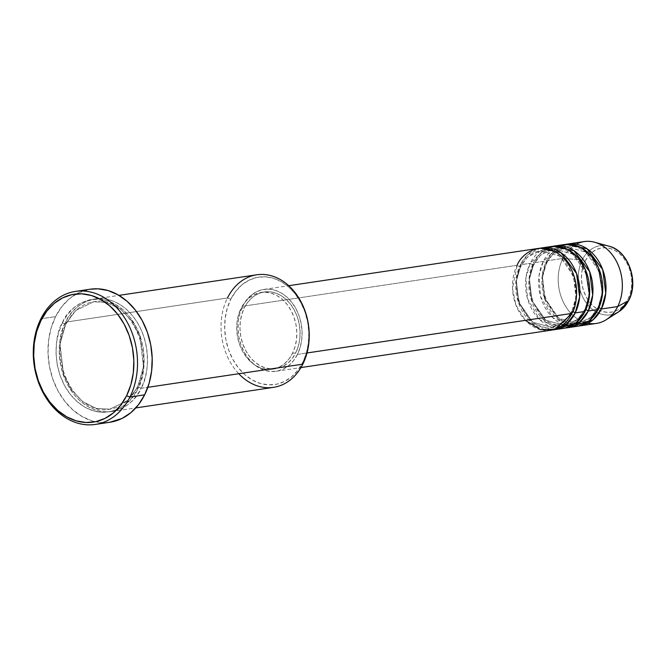 <?xml version="1.0" encoding="UTF-8"?>
<svg xmlns="http://www.w3.org/2000/svg" width="666" height="666" viewBox="0 0 666 666"><rect width="100%" height="100%" fill="white"/><g stroke="black" fill="none" stroke-linecap="round" stroke-linejoin="round"><path stroke-width="0.5" stroke-dasharray="3.33 2.5" d="M628.113 298.942A32.468 24.983 -98.5 0 0 619.696 253.829A32.468 24.983 -98.5 0 0 585.114 261.18L582.975 266.658L581.743 272.66L581.468 278.937L582.167 285.256L583.799 291.383L586.305 297.069L589.593 302.106L593.539 306.293L597.985 309.474L602.763 311.522L607.683 312.362L612.57 311.963L617.224 310.331L621.478 307.542L625.149 303.696L628.113 298.942L630.252 293.465L631.485 287.462L631.759 281.185L631.068 274.867L629.437 268.739L626.931 263.053L623.642 258.017L619.696 253.829L615.251 250.649L610.472 248.601L605.544 247.76L600.657 248.16L596.003 249.792L591.758 252.58L588.078 256.427L585.114 261.18A32.468 24.983 -98.5 0 0 593.539 306.293A32.468 24.983 -98.5 0 0 628.113 298.942M609.099 246.229A34.965 26.898 -98.5 0 0 582.25 259.906A34.965 26.898 81.5 0 1 611.321 246.961M584.165 241.575A41.384 31.835 -98.5 0 0 562.87 258.433L582.25 259.906L562.87 258.433L546.536 260.881A41.384 31.835 81.5 0 0 547.144 304.861A41.384 31.835 81.5 0 0 578.413 326.057L558.266 319.222L544.422 298.102L542.191 275.924L546.536 260.881A2.589 1.116 -153.5 0 1 547.219 262.262A2.589 1.116 -153.5 0 1 546.611 262.629L542.499 277.123L544.963 298.501L558.782 318.24L578.038 323.551L590.884 317.307L597.993 307.75A2.589 1.116 26.5 0 0 597.385 308.108A2.589 1.116 26.5 0 0 598.076 309.499A2.589 1.116 -153.5 0 1 597.385 308.108A2.589 1.116 -153.5 0 1 597.993 307.75L590.884 317.307L578.038 323.551L558.782 318.24L544.963 298.501L542.499 277.123L546.611 262.629A2.589 1.116 -153.5 0 1 543.265 261.363L533.466 262.829A41.384 31.835 81.5 0 0 534.074 306.818A41.384 31.835 81.5 0 0 565.334 328.013L545.196 321.179L531.351 300.058L529.12 277.872L533.466 262.829A2.589 1.116 -153.5 0 1 534.149 264.219A2.589 1.116 -153.5 0 1 533.541 264.577L529.428 279.071L531.893 300.458L545.712 320.196L564.968 325.507L577.813 319.255L584.923 309.698A2.589 1.116 26.5 0 0 584.315 310.065A2.589 1.116 26.5 0 0 585.006 311.447A2.589 1.116 -153.5 0 1 584.315 310.065A2.589 1.116 -153.5 0 1 584.923 309.698L577.813 319.255L564.968 325.507L545.712 320.196L531.893 300.458L529.428 279.071L533.541 264.577A2.589 1.116 -153.5 0 1 530.194 263.32L520.387 264.785A41.384 31.835 81.5 0 0 521.003 308.766A41.384 31.835 81.5 0 0 552.264 329.961L532.117 323.127L518.281 302.006L516.05 279.828L520.387 264.785A2.589 1.116 -153.5 0 1 521.078 266.167A2.589 1.116 -153.5 0 1 520.471 266.533L516.358 281.027L518.822 302.406L532.642 322.144L551.889 327.464L564.743 321.212L571.853 311.655A2.589 1.116 26.5 0 0 571.245 312.013A2.589 1.116 26.5 0 0 571.936 313.403A2.589 1.116 -153.5 0 1 571.245 312.013A2.589 1.116 -153.5 0 1 571.853 311.655L564.743 321.212L551.889 327.464L532.642 322.144L518.822 302.406L516.358 281.027L520.471 266.533A2.589 1.116 -153.5 0 1 517.124 265.268L512.504 288.603L515.909 305.036L525.349 320.363M551.481 246.453A41.384 31.835 -98.5 0 0 530.194 263.32L525.949 277.564L527.472 298.493L539.56 319.555L558.732 328.546M564.56 244.505A41.384 31.835 -98.5 0 0 543.265 261.363L539.019 275.607L540.542 296.545L552.63 317.599L571.811 326.59M256.726 274.8A56.901 43.781 -98.5 0 0 227.447 297.985L230.794 299.242A54.312 41.792 -98.5 0 0 244.88 374.708A54.312 41.792 -98.5 0 0 302.73 362.412L297.769 370.371L291.625 376.806L284.515 381.468L276.723 384.19L268.556 384.865L260.314 383.458L252.322 380.028L244.88 374.708L238.286 367.707L232.784 359.282L228.588 349.767L225.857 339.527L224.7 328.946L225.158 318.44L227.214 308.408L230.794 299.242L235.756 291.283L241.908 284.857L249.009 280.186L256.801 277.464L264.976 276.79L273.21 278.197L281.21 281.626L288.644 286.946L295.238 293.947L300.741 302.372L304.936 311.888L307.667 322.128L308.824 332.709L308.366 343.215L306.31 353.246L302.73 362.412L302.814 364.16L302.73 362.412A54.312 41.792 -98.5 0 0 288.644 286.946A54.312 41.792 -98.5 0 0 230.794 299.242L227.447 297.985L65.693 322.144A2.589 1.116 -153.5 0 1 66.375 323.534A2.589 1.116 -153.5 0 1 65.767 323.892A2.589 1.116 -153.5 0 1 62.421 322.635C54.204 334.748 49.609 376.581 77.181 401.698C105.386 425.557 132.592 403.588 137.787 388.811A2.589 1.116 -153.5 0 1 137.104 387.429A2.589 1.116 -153.5 0 1 137.704 387.063L127.755 400.441L109.765 409.19L96.453 408.433L82.817 401.756L71.204 389.568L63.461 374.117L60.007 344.189L65.767 323.892L60.007 344.189L63.461 374.117L71.204 389.568L82.817 401.756L96.453 408.433L109.765 409.19L127.755 400.441L137.704 387.063A2.589 1.116 -153.5 0 1 141.05 388.32C135.864 403.105 108.65 425.075 80.453 401.207C52.872 376.09 57.476 334.265 65.693 322.144A56.901 43.781 81.5 0 1 94.963 298.959A56.901 43.781 81.5 0 1 139.577 326.565A56.901 43.781 81.5 0 1 141.05 388.32L147.827 387.312L141.05 388.32A56.901 43.781 81.5 0 1 111.78 411.505A56.901 43.781 81.5 0 1 67.174 383.907A56.901 43.781 81.5 0 1 65.693 322.144L227.447 297.985A56.901 43.781 -98.5 0 0 228.929 359.74A56.901 43.781 -98.5 0 0 273.535 387.346M538.411 248.41A41.384 31.835 -98.5 0 0 517.124 265.268A2.589 1.116 26.5 0 0 520.471 266.533L527.58 256.976L540.434 250.724L559.681 256.035L573.501 275.774L575.965 297.161L571.853 311.655L575.965 297.161L573.501 275.774L559.681 256.035L540.434 250.724L527.58 256.976L520.471 266.533A2.589 1.116 26.5 0 0 521.078 266.167A2.589 1.116 26.5 0 0 520.387 264.785A41.384 31.835 81.5 0 1 540.059 248.218L527.472 255.061L520.387 264.785L530.194 263.32A41.384 31.835 -98.5 0 0 531.268 308.233A41.384 31.835 -98.5 0 0 563.711 328.313M297.436 354.404L307.001 352.972L297.436 354.404L300.158 347.419L301.731 339.777L302.081 331.776L301.199 323.709L299.117 315.909L295.92 308.658L291.725 302.239L286.705 296.903L281.035 292.849L274.95 290.243L268.664 289.169L262.437 289.677L256.51 291.758L251.09 295.313L246.403 300.216L242.624 306.277A41.384 31.835 81.5 0 1 263.919 289.41A41.384 31.835 81.5 0 1 296.362 309.49A41.384 31.835 81.5 0 1 297.436 354.404A41.384 31.835 81.5 0 1 276.149 371.262A41.384 31.835 81.5 0 1 243.706 351.19A41.384 31.835 81.5 0 1 242.624 306.277L239.902 313.261L238.336 320.904L237.987 328.904L238.869 336.963L240.942 344.772L244.139 352.023L248.335 358.441L253.363 363.778L259.024 367.832L265.118 370.438L271.395 371.511L277.622 370.995L283.558 368.922L288.969 365.368L293.656 360.464L297.436 354.404M517.124 265.268L242.624 306.277L517.124 265.268A41.384 31.835 -98.5 0 0 518.198 310.19A41.384 31.835 -98.5 0 0 550.64 330.261M292.457 353.388L295.721 352.897A38.794 29.845 -98.5 0 0 294.713 310.789A38.794 29.845 -98.5 0 0 264.302 291.974A38.794 29.845 -98.5 0 0 244.339 307.775L241.075 308.266A38.794 29.845 81.5 0 1 261.03 292.457A38.794 29.845 81.5 0 1 291.45 311.28A38.794 29.845 81.5 0 1 292.457 353.388L295.013 346.836L296.478 339.677L296.811 332.168L295.979 324.617L294.031 317.299L291.034 310.498L287.104 304.487L282.392 299.484L277.081 295.679L271.37 293.231L265.484 292.232L259.648 292.707L254.087 294.655L249.009 297.985L244.613 302.589L241.075 308.266L238.52 314.818L237.046 321.978L236.721 329.487L237.546 337.038L239.494 344.355L242.491 351.157L246.42 357.167L251.132 362.171L256.443 365.975L262.154 368.423L268.04 369.422L273.876 368.947L279.445 366.999L284.515 363.669L288.911 359.074L292.457 353.388A38.794 29.845 81.5 0 1 272.494 369.197A38.794 29.845 81.5 0 1 242.083 350.374A38.794 29.845 81.5 0 1 241.075 308.266L244.339 307.775A38.794 29.845 -98.5 0 0 245.346 349.883A38.794 29.845 -98.5 0 0 275.766 368.706A38.794 29.845 -98.5 0 0 295.721 352.897L292.457 353.388M90.168 289.219A67.241 51.74 -98.5 0 0 55.569 316.616L40.867 318.814L55.569 316.616A67.241 51.74 -98.5 0 0 57.326 389.602A67.241 51.74 -98.5 0 0 110.04 422.227M546.661 247.685L530.194 263.32A2.589 1.116 26.5 0 0 533.541 264.577L540.65 255.02L553.504 248.768L572.752 254.087L586.571 273.826L589.035 295.205L584.923 309.698L589.035 295.205L586.571 273.826L572.752 254.087L553.504 248.768L540.65 255.02L533.541 264.577A2.589 1.116 26.5 0 0 534.149 264.219A2.589 1.116 26.5 0 0 533.466 262.829L543.265 261.363A2.589 1.116 26.5 0 0 546.611 262.629L553.721 253.072L566.575 246.82L585.822 252.131L599.65 271.87L602.114 293.256L597.993 307.75L602.114 293.256L599.65 271.87L585.822 252.131L566.575 246.82L553.721 253.072L546.611 262.629A2.589 1.116 26.5 0 0 547.219 262.262A2.589 1.116 26.5 0 0 546.536 260.881L562.87 258.433A41.384 31.835 81.5 0 1 576.207 244.197M546.536 260.881A41.384 31.835 81.5 0 1 566.2 244.314L553.613 251.149L546.536 260.881M533.466 262.829A41.384 31.835 81.5 0 1 553.13 246.27L540.542 253.105L533.466 262.829M559.731 245.737L543.265 261.363A41.384 31.835 -98.5 0 0 544.338 306.285A41.384 31.835 -98.5 0 0 576.781 326.357M588.011 323.251A41.384 31.835 81.5 0 1 562.87 258.433A41.384 31.835 -98.5 0 0 563.952 303.355A41.384 31.835 -98.5 0 0 596.386 323.426M615.484 313.453A34.965 26.898 81.5 0 1 584.723 300.616A34.965 26.898 81.5 0 1 582.25 259.906A34.965 26.898 -98.5 0 0 585.988 302.53A34.965 26.898 -98.5 0 0 618.88 311.688M109.848 422.252L102.323 422.627L92.116 420.887L82.226 416.641L73.019 410.056L64.852 401.382L58.034 390.959L52.839 379.17L49.459 366.491L48.027 353.396L48.593 340.384L51.14 327.972L55.569 316.616L61.713 306.768L69.331 298.801L78.13 293.023L90.002 289.244M62.421 322.635L58.675 332.234L56.518 342.749L56.036 353.754L57.251 364.835L60.115 375.566L64.51 385.531L70.271 394.355L77.181 401.698L84.973 407.267L93.348 410.864L101.981 412.329L110.539 411.63L118.698 408.774L126.149 403.887L132.592 397.144L137.787 388.811L141.533 379.204L143.69 368.698L144.172 357.692L142.957 346.611L140.101 335.88L135.706 325.907L129.937 317.083L123.027 309.748L115.235 304.179L106.86 300.582L98.227 299.109L89.669 299.817L81.51 302.664L74.068 307.559L67.624 314.302L62.421 322.635A2.589 1.116 26.5 0 0 65.767 323.892A2.589 1.116 26.5 0 0 66.375 323.534A2.589 1.116 26.5 0 0 65.693 322.144C70.879 307.367 98.093 285.398 126.299 309.257C153.871 334.382 149.276 376.207 141.05 388.32A2.589 1.116 26.5 0 0 137.704 387.063L143.465 366.775L140.018 336.838L132.268 321.395L120.663 309.199L107.018 302.522L93.715 301.765L75.724 310.514L65.767 323.892L75.724 310.514L93.715 301.765L107.018 302.522L120.663 309.199L132.268 321.395L140.018 336.838L143.465 366.775L137.704 387.063A2.589 1.116 26.5 0 0 137.104 387.429A2.589 1.116 26.5 0 0 137.787 388.811C146.004 376.69 150.608 334.865 123.027 309.748C94.822 285.88 67.616 307.858 62.421 322.635M244.339 307.775L247.885 302.098L252.272 297.502L257.351 294.164L262.912 292.224L268.756 291.741L274.642 292.749L280.344 295.196L285.664 298.992L290.376 303.996L294.305 310.015L297.302 316.808L299.25 324.126L300.075 331.685L299.75 339.185L298.276 346.353L295.721 352.897L292.183 358.583L287.787 363.178L282.709 366.516L277.148 368.456L271.312 368.939L265.426 367.932L259.715 365.484L254.404 361.688L249.692 356.685L245.762 350.666L242.765 343.872L240.817 336.555L239.985 328.996L240.318 321.495L241.783 314.327L244.339 307.775M238.761 373.726A56.901 43.781 81.5 0 1 227.447 297.985M571.253 312.004C566.566 320.937 560.114 326.09 551.889 327.464C528.513 333.075 506.718 291.442 521.07 266.184C525.749 257.243 532.209 252.089 540.434 250.724C563.811 245.113 585.605 286.746 571.253 312.004M584.323 310.048C579.645 318.989 573.185 324.142 564.968 325.507C541.583 331.119 519.788 289.485 534.14 264.227C538.827 255.294 545.279 250.141 553.504 248.768C576.881 243.157 598.676 284.79 584.323 310.048M597.394 308.1C592.715 317.033 586.263 322.186 578.038 323.551C554.653 329.171 532.867 287.537 547.211 262.279C551.898 253.338 558.349 248.185 566.575 246.82C589.951 241.209 611.746 282.842 597.394 308.1M137.104 387.412C130.544 399.966 121.428 407.234 109.765 409.19C76.615 416.941 46.362 358.866 66.375 323.543C72.935 310.989 82.043 303.729 93.715 301.765C126.865 294.014 157.118 352.089 137.104 387.412M263.919 289.41L288.736 285.706M261.03 292.457L264.302 291.974M94.963 298.959L118.973 295.371M111.78 411.505L135.781 407.925M272.494 369.197L275.766 368.706M276.149 371.262L300.957 367.557"/><path stroke-width="1" d="M611.321 246.961A34.965 26.898 81.5 0 1 628.562 300.574A2.589 1.116 26.5 0 0 628.804 300.333A2.589 1.116 -153.5 0 1 628.562 300.574A34.965 26.898 -98.5 0 0 609.099 246.229C628.221 250.616 639.127 281.385 628.796 300.341L618.88 311.688A34.965 26.898 -98.5 0 0 628.562 300.574L617.682 306.568L628.562 300.574A34.965 26.898 81.5 0 1 615.484 313.453M525.349 320.363L540.567 329.703L555.302 329.087L571.936 313.403A41.384 31.835 -98.5 0 0 570.854 268.49A41.384 31.835 -98.5 0 0 538.411 248.41L288.736 285.706M541.683 247.919A41.384 31.835 81.5 0 0 540.059 248.218L560.905 252.664L576.581 273.576L579.628 297.028L575.199 312.912A2.589 1.116 26.5 0 0 571.853 311.655A2.589 1.116 -153.5 0 1 575.199 312.912L567.107 323.559L552.264 329.961A41.384 31.835 81.5 0 0 553.912 329.778L563.711 328.313A41.384 31.835 -98.5 0 0 585.006 311.447A41.384 31.835 -98.5 0 0 583.924 266.533A41.384 31.835 -98.5 0 0 551.481 246.453L541.683 247.919A41.384 31.835 81.5 0 1 574.125 267.998A41.384 31.835 81.5 0 1 575.199 312.912L585.006 311.447L575.199 312.912A41.384 31.835 81.5 0 1 553.912 329.778M558.732 328.546L575.865 322.96L585.006 311.447L589.518 294.655L585.514 269.913L578.18 257.925L567.923 249.525L556.743 246.237L546.661 247.685M554.753 245.97A41.384 31.835 81.5 0 0 553.13 246.27L573.984 250.716L589.651 271.628L592.707 295.071L588.269 310.964A2.589 1.116 26.5 0 0 584.923 309.698A2.589 1.116 -153.5 0 1 588.269 310.964L580.178 321.611L565.334 328.013A41.384 31.835 81.5 0 0 566.982 327.822L576.781 326.357A41.384 31.835 -98.5 0 0 598.076 309.499A41.384 31.835 -98.5 0 0 596.994 264.577A41.384 31.835 -98.5 0 0 564.56 244.505L554.753 245.97A41.384 31.835 81.5 0 1 587.196 266.042A41.384 31.835 81.5 0 1 588.269 310.964L598.076 309.499L588.269 310.964A41.384 31.835 81.5 0 1 566.982 327.822M571.811 326.59L588.935 321.004L598.076 309.499L602.588 292.707L598.584 267.957L591.25 255.969L581.002 247.569L569.813 244.289L559.731 245.737M567.823 244.014A41.384 31.835 81.5 0 0 566.2 244.314L587.054 248.759L602.722 269.672L605.777 293.123L601.34 309.007A2.589 1.116 26.5 0 0 597.993 307.75A2.589 1.116 -153.5 0 1 601.34 309.007L593.248 319.655L578.413 326.057A41.384 31.835 81.5 0 0 580.053 325.865L596.386 323.426A41.384 31.835 -98.5 0 0 617.682 306.568A41.384 31.835 -98.5 0 0 616.608 261.655A41.384 31.835 -98.5 0 0 584.165 241.575L567.823 244.014A41.384 31.835 81.5 0 1 600.266 264.094A41.384 31.835 81.5 0 1 601.34 309.007L617.682 306.568L601.34 309.007A41.384 31.835 81.5 0 1 580.053 325.865M227.447 297.985A56.901 43.781 81.5 0 1 288.053 285.098A56.901 43.781 81.5 0 1 302.814 364.16A56.901 43.781 -98.5 0 0 301.332 302.406A56.901 43.781 -98.5 0 0 256.726 274.8L118.973 295.371M95.338 424.425L110.04 422.227A67.241 51.74 -98.5 0 0 144.639 394.83L129.928 397.028A67.241 51.74 81.5 0 1 95.338 424.425A67.241 51.74 81.5 0 1 42.616 391.799A67.241 51.74 81.5 0 1 40.867 318.814L40.951 320.562A64.66 49.75 81.5 0 1 109.815 305.919A64.66 49.75 81.5 0 1 126.582 395.762L129.928 397.028A67.241 51.74 -98.5 0 0 112.487 303.588A67.241 51.74 -98.5 0 0 40.867 318.814A67.241 51.74 81.5 0 1 75.466 291.417A67.241 51.74 81.5 0 1 128.18 324.034A67.241 51.74 81.5 0 1 129.928 397.028L144.639 394.83A67.241 51.74 -98.5 0 0 142.89 321.845A67.241 51.74 -98.5 0 0 90.168 289.219L75.466 291.417M307.001 352.972L571.936 313.403L307.001 352.972M147.827 387.312L302.814 364.16L147.827 387.312M576.207 244.197A41.384 31.835 81.5 0 1 594.655 242.249A41.384 31.835 81.5 0 1 617.682 306.568A41.384 31.835 81.5 0 1 606.227 319.722A41.384 31.835 81.5 0 1 588.011 323.251M40.951 320.562L36.688 331.477L34.241 343.415L33.691 355.927L35.073 368.514L38.32 380.711L43.315 392.041L49.867 402.064L57.717 410.406L66.575 416.741L76.091 420.82L85.897 422.494L95.629 421.695L104.895 418.456L113.362 412.895L120.679 405.236L126.582 395.762L130.844 384.848L133.292 372.91L133.841 360.406L132.459 347.81L129.212 335.614L124.217 324.284L117.666 314.26L109.815 305.919L100.957 299.583L91.442 295.504L81.635 293.831L71.903 294.63L62.637 297.877L54.171 303.43L46.853 311.089L40.951 320.562L40.867 318.814A67.241 51.74 -98.5 0 0 58.308 412.254A67.241 51.74 -98.5 0 0 129.928 397.028L126.582 395.762A64.66 49.75 81.5 0 1 57.717 410.406A64.66 49.75 81.5 0 1 40.951 320.562M90.002 289.244L97.885 288.819L108.092 290.559L117.99 294.805L127.198 301.39L135.364 310.065L142.174 320.488L147.369 332.267L150.749 344.955L152.181 358.05L151.615 371.062L149.067 383.474L144.639 394.83L138.495 404.678L130.877 412.645L122.086 418.423L109.848 422.252M135.781 407.925L273.535 387.346A56.901 43.781 -98.5 0 0 302.814 364.16A56.901 43.781 81.5 0 1 238.761 373.726M300.957 367.557L550.64 330.261A41.384 31.835 -98.5 0 0 571.936 313.403C577.913 304.587 581.252 274.167 561.197 255.902C540.684 238.545 520.895 254.52 517.124 265.268M594.655 242.249L609.099 246.229M606.227 319.722L618.88 311.688"/></g></svg>
